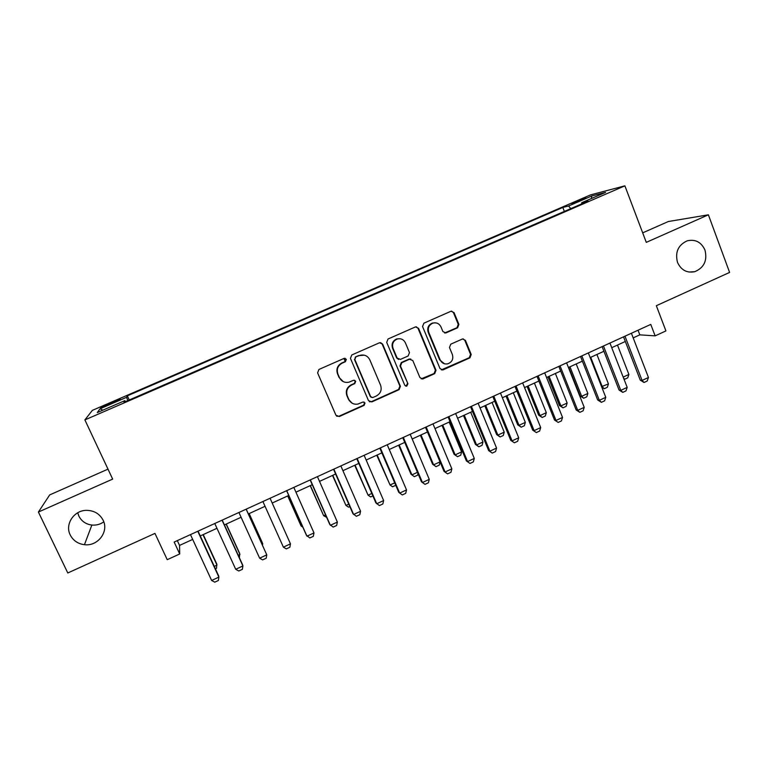 <?xml version="1.0" encoding="UTF-8"?>
<svg xmlns="http://www.w3.org/2000/svg" width="768" height="768" viewBox="0 0 768 768"><rect width="100%" height="100%" fill="white"/><g stroke="black" fill="none" stroke-linecap="round" stroke-linejoin="round"><path stroke-width="1.15" d="M346.339 359.338L344.179 358.339L318.941 369.456L317.597 372.874L335.933 415.238L339.293 416.525L364.09 405.379L365.021 403.018L363.043 402L357.859 404.083C353.741 404.678 350.717 403.123 348.806 399.418L347.299 395.894C345.802 391.142 347.222 387.533 351.562 385.056L354.778 383.616L355.709 381.245L353.645 380.237L348.893 382.205C344.602 382.982 341.443 381.437 339.418 377.568L337.901 374.026C336.384 369.245 337.814 365.616 342.173 363.149L345.408 361.718L346.339 359.338M343.267 381.629L339.034 377.395L337.517 373.862C336.01 369.091 337.43 365.472 341.789 363.005L345.005 361.584L345.946 359.213L345.043 358.291M336.624 416.17L338.909 416.266L363.658 405.149L364.589 402.787L363.994 402.058M352.051 403.133L348.413 399.197L346.906 395.683C345.398 390.941 346.819 387.341 351.158 384.864L354.365 383.434L355.296 381.072L354.566 380.246M677.501 262.378C681.101 270.134 686.87 273.235 694.8 271.68C704.122 267.677 707.51 260.467 704.966 250.051C701.27 242.074 695.338 239.002 687.178 240.835C678.154 245.03 674.928 252.211 677.501 262.378M70.243 534.979C73.181 540.595 77.914 543.84 84.442 544.694C97.795 546.528 109.123 531.658 103.123 520.224C99.667 513.744 94.099 510.451 86.41 510.355C73.92 510.326 64.666 524.39 70.243 534.979M77.722 512.774L78.854 516.077C81.542 521.251 85.882 524.246 91.872 525.053C96.25 525.437 100.224 524.371 103.795 521.856M576.192 201.446L571.862 203.539L585.936 197.981L576.192 201.446M457.594 327.773L458.909 324.432L454.07 312.634L451.056 311.213L423.888 323.184L422.563 326.534L439.987 368.534L442.79 369.984L469.92 357.84L471.226 354.518L465.437 340.378L462.557 338.947L450.778 344.17L449.472 347.501L452.362 354.528C453.59 359.05 452.054 362.15 447.763 363.84C444.317 364.426 441.802 363.13 440.218 359.971L428.765 332.333C427.536 328.022 428.918 324.95 432.931 323.117C436.57 322.282 439.258 323.549 440.986 326.918L442.886 331.536L445.834 332.966L457.594 327.773L456.95 327.715L458.256 324.384L453.437 312.614L451.555 311.098M108 469.142L49.69 494.909L38.4 512.045L67.795 572.976L154.954 533.395L167.222 559.69L179.702 553.968L174.163 542.054L650.765 324.413L655.142 335.866L665.923 330.922L656.333 305.702L729.6 272.419L708.384 214.81L668.314 221.53L642.682 232.858M38.4 512.045L112.666 479.098L84.893 419.904L624.893 185.837L646.282 242.362L708.384 214.81M382.646 344.16L379.584 342.73L351.792 354.97L350.448 358.368L368.496 400.627L371.818 401.914L399.091 389.664L400.406 386.304L382.646 344.16L380.554 342.624M388.032 338.995L415.507 326.89L418.55 328.31L436.003 370.32L434.698 373.661L422.717 378.998L419.914 377.549L412.8 360.547L409.526 359.232L401.818 362.669L400.493 366.029L407.942 383.75L406.694 386.208L404.726 385.19L386.698 342.365L388.032 338.995M349.286 400.733L348.691 399.35M107.347 405.293L120.202 399.341L108.288 403.891L100.666 407.578L107.347 405.293M84.893 419.904L92.333 410.381L590.544 194.88L624.893 185.837M564.355 211.411L562.819 207.446L127.334 395.856L126.576 397.306L127.814 400.589M562.819 207.446L568.579 206.006L591.725 195.984L605.558 192.394L581.683 202.733L588.019 201.158L123.984 402.25L124.829 400.637L97.286 412.57L99.994 408.816L126.576 397.306M633.187 337.882L639.811 334.848L655.142 335.866M179.702 553.968L179.549 545.414L192.682 539.414M200.266 535.939L216.97 528.298M224.4 524.899L241.094 517.267M248.371 513.936L265.046 506.304M272.198 503.03L288.739 495.466M295.939 492.173L312.259 484.704M319.507 481.392L335.616 474.019M342.922 470.678L358.819 463.402M366.163 460.042L381.859 452.861M389.261 449.482L404.746 442.397M412.186 438.989L427.478 431.99M434.966 428.573L450.058 421.67M457.584 418.224L472.483 411.408M480.058 407.942L494.755 401.213M502.378 397.728L516.883 391.094M524.544 387.59L538.858 381.043M546.557 377.52L560.688 371.05M568.435 367.507L582.374 361.133M590.16 357.571L603.917 351.274M611.741 347.693L625.325 341.482M177.322 540.614L179.549 545.414M638.035 330.221L639.811 334.848M129.235 399.974L127.334 395.856M125.395 401.635L124.829 400.637M581.683 202.733L581.683 203.904M570.768 208.637L568.579 206.006M102.893 410.141L99.994 408.816M591.725 195.984L591.418 198.518M369.446 401.75L371.366 401.683L398.573 389.462L399.898 386.112L382.166 344.064M355.776 357.139L354.835 359.52L370.656 396.595L372.634 397.613L376.339 395.99C380.64 393.523 382.051 389.933 380.582 385.2L369.83 359.885C367.738 355.872 364.483 354.346 360.077 355.306L355.354 357.014L354.835 359.52M371.29 397.363L370.205 396.384L354.422 359.386M364.301 355.171L359.165 355.642M355.354 357.014L358.742 355.526M421.181 378.854L434.102 373.507L435.408 370.176L417.994 328.253L416.218 326.765M410.813 359.04L408.989 359.107L401.299 362.534L399.984 365.894L407.942 383.75M405.485 386.035L406.166 386.016L407.414 383.568M405.389 342.816C403.642 339.456 400.944 338.179 397.277 338.995C393.197 340.838 391.776 343.939 393.034 348.288L397.152 358.08L400.445 359.395L408.154 355.958L409.478 352.598L405.389 342.816M400.003 338.736L396.768 338.918C392.688 340.752 391.277 343.843 392.534 348.182L393.034 348.288M398.592 359.462L396.643 357.955L392.534 348.182M444.576 333.005L456.95 327.715M435.082 322.8L432.336 323.069C428.342 324.902 426.95 327.965 428.179 332.266L428.765 332.333M444.509 363.802L439.613 359.846L428.179 332.266M441.35 369.888L469.258 357.715L470.554 354.403L464.774 340.291L463.152 338.851M214.272 566.362L216.97 565.114L202.992 534.701M215.414 568.848L216.499 568.349L216.806 564.077L203.242 534.576M197.779 531.274L218.88 577.114L218.381 580.483L214.771 582.163L211.642 580.483L190.464 534.605M211.642 580.483L218.88 577.114L218.707 575.99L198.058 531.139M238.253 555.264L239.952 554.477L226.118 524.112M239.386 557.741L239.702 553.488L226.282 524.045M262.061 544.243L262.781 543.907L249.091 513.6M262.541 545.299L262.445 542.966L249.168 513.571M287.712 495.936L300.758 525.245L301.248 526.109L302.17 525.677M287.808 495.898L301.248 526.109L302.784 527.069M222.038 520.186L242.909 565.949L242.371 569.328L238.781 570.989L235.718 569.29L214.781 523.507M235.718 569.29L242.909 565.949L242.63 564.874L222.221 520.109M246.134 509.184L266.774 554.861L266.189 558.25L262.627 559.901L259.632 558.182L238.925 512.477M259.632 558.182L266.774 554.861L246.211 509.155M270.067 498.259L290.467 543.85L289.843 547.238L286.301 548.89L283.382 547.142L262.906 501.533M283.382 547.142L290.467 543.85M293.827 487.411L313.997 532.915L313.325 536.314L309.811 537.955L306.422 535.248L286.618 490.704M313.997 532.915L306.96 536.189L286.714 490.656M326.63 517.325L323.664 515.731L325.546 514.858M310.195 485.654L323.664 515.731L310.368 485.568M317.424 476.63L337.373 522.058L336.662 525.466L333.168 527.088L329.75 524.41L310.166 479.952M337.373 522.058L330.374 525.302L310.358 479.856M349.834 506.582L348.566 507.158L345.946 505.421L348.758 504.115M332.525 475.44L345.946 505.421L332.794 475.315M340.858 465.936L360.586 511.267L359.827 514.685L356.362 516.298L352.915 513.648L333.542 469.267M360.586 511.267L353.635 514.493L333.84 469.133M372.874 495.907L370.646 496.934L368.074 495.178L371.808 493.45M354.701 465.283L368.074 495.178L355.066 465.12M364.128 455.309L383.635 500.554L382.838 503.981L379.402 505.584L375.926 502.963L356.774 458.669M383.635 500.554L376.733 503.76L357.158 458.486M345.408 361.718L343.891 358.454M395.76 485.299L392.573 486.778L390.058 485.002L394.704 482.851M376.742 455.203L390.058 485.002L377.184 455.002M387.235 444.749L406.531 489.917L405.696 493.354L402.278 494.938L398.774 492.346L379.834 448.128M406.531 489.917L399.677 493.104L380.323 447.907M417.994 473.616L417.61 475.181L414.355 476.688L410.995 474.23L411.907 474.893L417.446 472.32M398.64 445.19L410.995 474.23M399.168 444.95L411.907 474.893L414.355 476.688M440.064 461.933L439.238 465.158L436.003 466.656L432.614 464.227L433.603 464.842L440.035 461.866M420.394 435.235L432.614 464.227M421.008 434.957L433.603 464.842L436.003 466.656M442.003 425.347L454.099 454.291L455.165 454.867L461.606 451.882L449.184 422.064M461.606 451.882L460.723 455.203L457.507 456.691L454.099 454.291M442.704 425.03L455.165 454.867L457.507 456.691M463.478 415.526L475.45 444.413L476.592 444.95L482.986 441.984L470.698 412.224M482.986 441.984L482.064 445.315L478.877 446.794L475.45 444.413M464.256 415.171L476.592 444.95L478.877 446.794M484.81 405.763L496.656 434.602L497.875 435.101L504.23 432.154L492.067 402.442M504.23 432.154L503.28 435.494L500.102 436.963L496.656 434.602M485.674 405.37L497.875 435.101L500.102 436.963M506.006 396.067L517.728 424.858L519.024 425.309L525.341 422.39L513.302 392.726M525.341 422.39L524.352 425.731L521.203 427.19L517.728 424.858M506.947 395.635L519.024 425.309L521.203 427.19M527.078 386.429L538.666 415.162L540.038 415.584L546.317 412.675L534.413 383.078M546.317 412.675L545.29 416.026L542.16 417.475L538.666 415.162M528.096 385.968L540.038 415.584L542.16 417.475M548.006 376.858L559.469 405.542L560.918 405.917L567.158 403.037L555.379 373.478M567.158 403.037L566.102 406.387L562.982 407.827L559.469 405.542M549.101 376.358L560.918 405.917L562.982 407.827M568.8 367.344L580.147 395.971L581.664 396.317L587.866 393.446L576.211 363.955M587.866 393.446L586.771 396.806L583.68 398.246L580.147 395.971M569.971 366.806L581.664 396.317L583.68 398.246M601.574 386.64L608.438 383.923L596.909 354.48M608.438 383.923L607.325 387.293L604.253 388.714L601.795 387.206M590.717 357.312L602.285 386.774L604.253 388.714M623.184 377.098L628.886 374.458L617.482 345.072M628.886 374.458L627.734 377.837L624.682 379.248L623.866 378.845M623.587 378.125L624.682 379.248M410.189 434.275L429.264 479.347L428.39 482.794L425.002 484.368L421.469 481.795L402.749 437.674M429.264 479.347L422.458 482.515L403.325 437.405M425.002 484.368L421.469 481.795M432.989 423.859L451.853 468.854L450.941 472.301L447.571 473.875L444.019 471.331L425.501 427.286M451.853 468.854L445.094 471.994L426.163 426.979M447.571 473.875L444.019 471.331M455.635 413.52L474.288 458.429L473.338 461.885L469.987 463.45L466.406 460.925L448.099 416.966M474.288 458.429L467.568 461.549L448.858 416.611M469.987 463.45L466.406 460.925M478.128 403.248L496.57 448.08L495.581 451.536L492.25 453.091L488.65 450.595L470.544 406.714M496.57 448.08L489.898 451.171L471.398 406.32M492.25 453.091L488.65 450.595M500.467 393.053L518.707 437.789L517.68 441.264L514.368 442.8L510.749 440.333L492.835 396.528M518.707 437.789L512.074 440.87L493.776 396.106M514.368 442.8L510.749 440.333M522.653 382.915L540.691 427.574L539.626 431.05L536.342 432.576L532.694 430.138L514.982 386.419M540.691 427.574L534.106 430.627L516.01 385.949M536.342 432.576L532.694 430.138M544.694 372.854L562.531 417.427L561.427 420.912L558.173 422.429L554.496 420.01L536.986 376.368M562.531 417.427L555.994 420.461L538.099 375.859M558.173 422.429L554.496 420.01M566.592 362.851L584.227 407.347L583.094 410.832L579.85 412.339L577.728 410.362L576.154 409.949L558.835 366.394M584.227 407.347L577.728 410.362L560.035 365.846M579.85 412.339L576.154 409.949M588.336 352.925L605.77 397.325L604.608 400.829L601.392 402.326L599.328 400.33L597.667 399.955L580.541 356.477M605.77 397.325L599.328 400.33L581.827 355.891M601.392 402.326L597.667 399.955M609.936 343.056L627.187 387.379L625.978 390.883L622.781 392.371L620.774 390.355L619.046 390.019L602.112 346.637M627.187 387.379L620.774 390.355L603.475 346.013M622.781 392.371L619.046 390.019M631.402 333.254L648.451 377.491L647.213 381.005L644.045 382.483L642.086 380.458L640.282 380.16L623.53 336.854M648.451 377.491L642.086 380.458L624.979 336.192M644.045 382.483L640.282 380.16M108.672 404.717L108.288 403.891M113.885 402.451L113.51 401.635M399.898 386.112L400.406 386.304M398.573 389.462L399.091 389.664M417.994 328.253L418.55 328.31M435.408 370.176L436.003 370.32M434.102 373.507L434.698 373.661M422.602 378.672L423.168 378.845M408.989 359.107L409.526 359.232M401.299 362.534L401.818 362.669M399.984 365.894L400.493 366.029M396.643 357.955L397.152 358.08M445.507 332.794L446.122 332.861M439.613 359.846L440.218 359.971M464.774 340.291L465.437 340.378M470.554 354.403L471.226 354.518M469.258 357.715L469.92 357.84M442.608 369.686L443.222 369.83M453.437 312.614L454.07 312.634M458.256 324.384L458.909 324.432M688.934 272.045L694.8 271.68M91.872 525.053L84.442 544.694M422.15 378.826L422.717 378.998M409.344 358.982L409.882 359.107M406.166 386.016L406.694 386.208M396.768 338.918L397.277 338.995M445.219 332.909L445.834 332.966M432.336 323.069L432.931 323.117M442.186 369.83L442.79 369.984"/></g></svg>
